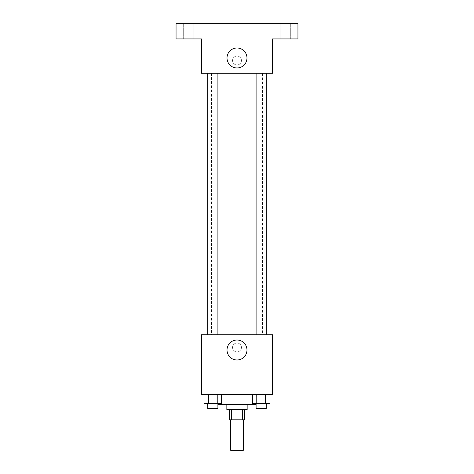 <?xml version="1.0" encoding="UTF-8"?>
<svg xmlns="http://www.w3.org/2000/svg" width="474" height="474" viewBox="0 0 474 474"><rect width="100%" height="100%" fill="white"/><g stroke="black" fill="none" stroke-linecap="round" stroke-linejoin="round"><path stroke-width="0.36" stroke-dasharray="2.37 1.78" d="M243.346 450.3L230.654 450.3M243.346 419.828L230.654 419.828L243.346 419.828M231.312 419.828L229.38 419.828L229.38 409.672L231.312 409.672L231.312 419.828L244.62 419.828L244.62 409.672L242.688 409.672L242.688 419.828M231.312 409.672L229.38 409.672M242.688 409.672L244.62 409.672M226.845 409.672L247.155 409.672M237 404.595L226.845 404.595L237 404.595M256.043 404.595L217.957 404.595M256.043 394.433L217.957 394.433L256.043 394.433L256.043 403.321M204.027 394.433L204.027 403.321L208.43 403.321L204.027 403.321L208.43 403.321L208.43 394.433L217.222 394.433L204.027 394.433L221.625 394.433L208.43 394.433L208.43 403.321L221.625 403.321L217.222 403.321L221.625 403.321L221.625 394.433L217.222 394.433L221.625 394.433L217.222 394.433L217.222 403.321L208.43 403.321L217.222 403.321L217.222 394.433L221.625 394.433L208.43 394.433L221.625 394.433M201.45 394.433L272.55 394.433L272.55 334.762L201.45 334.762L201.45 394.433M252.375 394.433L252.375 403.321L256.778 403.321L252.375 403.321L256.778 403.321L256.778 394.433L265.57 394.433L252.375 394.433L269.973 394.433L256.778 394.433L256.778 403.321L269.973 403.321L265.57 403.321L269.973 403.321L269.973 394.433L265.57 394.433L269.973 394.433L265.57 394.433L265.57 403.321L256.778 403.321L265.57 403.321L265.57 394.433L269.973 394.433L256.778 394.433L269.973 394.433M241.444 347.46A4.444 4.444 0 0 0 234.778 343.609A4.444 4.444 0 0 0 234.778 351.305A4.444 4.444 0 0 0 241.444 347.46A4.444 4.444 0 0 0 234.778 343.609A4.444 4.444 0 0 0 234.778 351.305A4.444 4.444 0 0 0 241.444 347.46M262.495 334.762L211.505 334.762L262.495 334.762L262.495 73.215L211.505 73.215L262.495 73.215M217.904 334.762L207.748 334.762L217.904 334.762L207.748 334.762L217.904 334.762L217.904 73.215L207.748 73.215L217.904 73.215M266.252 334.762L256.096 334.762L266.252 334.762L256.096 334.762L266.252 334.762L266.252 73.215L256.096 73.215L266.252 73.215M201.45 351.904L201.456 343.016L201.45 351.904M272.55 343.016L272.544 351.904L272.55 343.016M246.984 349.996A9.984 9.984 0 0 1 232.005 358.646A9.984 9.984 0 0 1 232.005 341.351A9.984 9.984 0 0 1 246.984 349.996M201.45 73.215L272.55 73.215L272.55 38.933L297.945 38.933L297.945 23.7L176.055 23.7L176.055 38.933L201.45 38.933L201.45 73.215M241.444 60.518A4.444 4.444 0 0 0 234.778 56.673A4.444 4.444 0 0 0 234.778 64.369A4.444 4.444 0 0 0 241.444 60.518A4.444 4.444 0 0 0 234.778 56.673A4.444 4.444 0 0 0 234.778 64.369A4.444 4.444 0 0 0 241.444 60.518M201.45 64.962L201.456 56.074L201.45 64.962M272.55 56.074L272.544 64.962L272.55 56.074M246.984 57.982A9.984 9.984 0 0 1 232.005 66.627A9.984 9.984 0 0 1 232.005 49.332A9.984 9.984 0 0 1 246.984 57.982M188.753 38.933L193.83 38.933L188.753 38.933M285.247 38.933L290.325 38.933L285.247 38.933M188.753 23.7L193.83 23.7L188.753 23.7M285.247 23.7L290.325 23.7L285.247 23.7M266.252 403.321L256.096 403.321L266.252 403.321L256.096 403.321L266.252 403.321L266.252 408.404L256.096 408.404L266.252 408.404L256.096 408.404L256.096 403.321M217.904 403.321L207.748 403.321L217.904 403.321L207.748 403.321L217.904 403.321L217.904 408.404L207.748 408.404L217.904 408.404L207.748 408.404L207.748 403.321M265.57 394.433L265.57 403.321M256.778 394.433L256.778 403.321M217.222 394.433L217.222 403.321M208.43 394.433L208.43 403.321M217.957 394.433L217.957 403.321M211.505 73.215L211.505 334.762M207.748 73.215L207.748 334.762M256.096 73.215L256.096 334.762M193.83 38.933L193.83 23.7L193.83 38.933M183.675 38.933L183.675 23.7L183.675 38.933M290.325 38.933L290.325 23.7L290.325 38.933M280.17 38.933L280.17 23.7L280.17 38.933"/><path stroke-width="0.71" d="M230.654 419.828L230.654 450.3L243.346 450.3L243.346 419.828M242.688 409.672L242.688 419.828L229.38 419.828L229.38 409.672M242.688 419.828L244.62 419.828L244.62 409.672M247.155 404.595L247.155 409.672L226.845 409.672L226.845 404.595M231.312 409.672L231.312 419.828M217.957 403.321L217.957 404.595L256.043 404.595L256.043 403.321M272.55 394.433L201.45 394.433L201.45 334.762L272.55 334.762L272.55 394.433M246.984 349.996A9.984 9.984 0 0 1 232.005 358.646A9.984 9.984 0 0 1 232.005 341.351A9.984 9.984 0 0 1 246.984 349.996M256.096 334.762L256.096 73.215M217.904 73.215L217.904 334.762M272.55 73.215L201.45 73.215L201.45 38.933L176.055 38.933L176.055 23.7L297.945 23.7L297.945 38.933L272.55 38.933L272.55 73.215M246.984 57.982A9.984 9.984 0 0 1 232.005 66.627A9.984 9.984 0 0 1 232.005 49.332A9.984 9.984 0 0 1 246.984 57.982M269.973 394.433L269.973 403.321L252.375 403.321L252.375 394.433M265.57 394.433L265.57 403.321M256.778 394.433L256.778 403.321M266.252 403.321L266.252 408.404L256.096 408.404L256.096 403.321M221.625 394.433L221.625 403.321L204.027 403.321L204.027 394.433M217.222 394.433L217.222 403.321M208.43 394.433L208.43 403.321M217.904 403.321L217.904 408.404L207.748 408.404L207.748 403.321M266.252 334.762L266.252 73.215M207.748 73.215L207.748 334.762"/></g></svg>
